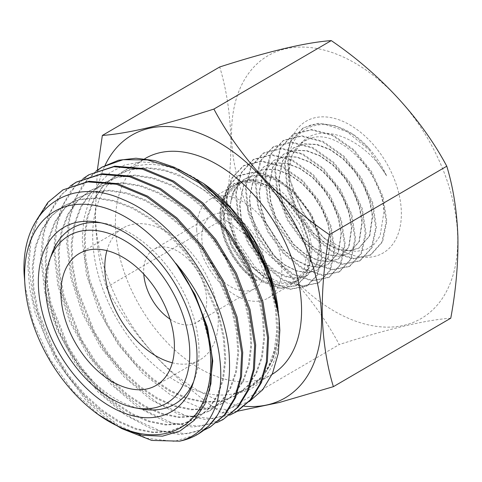 <?xml version="1.0" encoding="UTF-8"?>
<svg xmlns="http://www.w3.org/2000/svg" width="482" height="482" viewBox="0 0 482 482"><rect width="100%" height="100%" fill="white"/><g stroke="black" fill="none" stroke-linecap="round" stroke-linejoin="round"><path stroke-width="0.36" stroke-dasharray="2.41 1.81" d="M300.738 143.497A60.148 38.072 59.7 0 1 303.341 141.588A60.148 38.072 59.7 0 1 308.727 139.021C336.918 125.941 383.124 172.622 383.877 212.429L380.117 235.891L374.279 244.145L366.284 249.417L356.638 251.405L345.865 249.989L323.41 237.524L302.094 211.719L290.14 179.907L288.796 167.634C285.681 119.65 335.659 109.233 369.845 149.378C376.593 157.337 382.172 166.133 386.576 175.767C365.814 139.882 321.102 119.741 300.738 143.497C292.839 150.336 288.796 160.572 288.622 174.207L290.303 189.655L295.388 205.416L313.595 233.192L325.296 242.988L337.388 248.995L348.938 250.724L359.012 248.067L369.748 235.879L372.725 216.111L369.989 200.916L363.82 185.371L354.613 170.839L343.1 158.536L330.254 149.438L316.999 144.395L304.443 143.823L293.64 147.775L282.735 160.753L278.891 180.244L280.548 195.59L285.585 211.261L303.666 238.801L315.228 248.501L327.236 254.442L338.671 256.183L348.679 253.55L359.331 241.482L362.283 221.847L359.59 206.784L353.445 191.402L344.329 176.948L332.881 164.717L320.09 155.704L306.962 150.685L294.502 150.143L283.784 154.071L272.975 166.947L269.137 186.287L270.812 201.506L275.764 217.057L293.701 244.344L305.148 254.014L317.102 259.906L328.459 261.63L338.34 259.039L348.95 247.025L351.83 227.588L349.179 212.604L343.039 197.337L333.978 183.009L322.651 170.881L309.956 161.982L296.93 157.018L284.579 156.457L273.921 160.367L263.202 173.122L259.37 192.336L261.045 207.405L265.968 222.835L283.778 249.959L295.147 259.545L306.944 265.395L318.198 267.094L328.013 264.522L338.503 252.622L341.377 233.33L338.726 218.485L332.688 203.332L323.675 189.167L312.45 177.123L299.858 168.248L286.892 163.338L274.644 162.777L264.058 166.664L253.424 179.334L249.628 198.379L251.261 213.369L256.171 228.667L273.776 255.55L285.061 265.028L296.767 270.854L307.95 272.553L317.68 270.004L328.091 258.207L330.917 239.072L328.296 224.347L322.283 209.321L313.354 195.222L302.166 183.293L289.676 174.508L276.855 169.634L264.696 169.104L254.207 172.954L243.645 185.522L239.867 204.428L241.488 219.268L246.332 234.439L263.835 261.123L275.005 270.577L286.651 276.337L297.731 278.006L307.353 275.481L317.668 263.775L320.476 244.808L317.855 230.203L311.89 215.291L291.99 189.504L279.578 180.81L266.841 175.966L254.785 175.412L244.338 179.25L235.565 188.444L230.848 201.886L230.203 210.411L232.011 225.251L237.066 240.422L255.038 266.895L266.45 276.12L278.259 281.602L289.519 282.886L299.214 279.922L309.185 268.119L312.065 249.543L309.709 235.041L304.046 220.214L284.904 194.373L272.914 185.498L260.563 180.352L248.778 179.382L238.536 182.672L227.793 194.921L224.118 213.96L225.992 228.733L231.107 243.844L249.278 270.263L260.81 279.44L272.728 284.85L284.037 286.091L293.827 283.061L303.943 271.161L306.956 252.526L304.69 237.957L299.135 223.088L280.211 197.168L268.311 188.221L256.026 183.009L244.332 181.979L234.186 185.208L223.564 197.397L220.033 216.346C220.051 239.687 236.204 268.474 256.056 280.837L257.008 280.253L256.056 280.837M196.722 229.938A57.286 36.264 59.7 0 1 210.429 199.066A57.286 36.264 59.7 0 1 255.803 211.381A57.286 36.264 59.7 0 1 281.868 267.161A57.286 36.264 59.7 0 1 268.161 298.033A57.286 36.264 59.7 0 1 222.786 285.724A57.286 36.264 59.7 0 1 196.722 229.938M257.008 280.253C237.355 267.823 221.298 238.939 221.509 215.484L225.196 196.433L236.005 184.148L246.284 180.84L258.093 181.798L270.51 186.92L282.536 195.77L301.78 221.527L307.48 236.331L309.908 250.803L307.112 269.317L297.237 281.072L287.615 284L276.451 282.663L264.708 277.138L253.351 267.865L235.547 241.271L230.571 226.076L228.92 211.158L232.86 191.981L243.934 179.521L247.881 177.653C274.62 165.392 318.542 208.73 319.223 245.495L316.487 264.407L306.269 276.059L296.689 278.56L285.699 276.831L274.144 271.029L263.033 261.551L245.754 234.764L241.03 219.545L239.566 204.615L243.434 185.66L253.984 173.092L264.461 169.254L276.608 169.785L289.435 174.659L301.913 183.455L313.101 195.379L322.036 209.465L328.061 224.492L330.676 239.205L327.844 258.34L317.439 270.131L307.697 272.692L296.502 270.998L284.814 265.166L273.523 255.695L255.918 228.817L251.026 213.508L249.387 198.53L253.183 179.485L263.811 166.82L274.397 162.934L286.633 163.5L299.587 168.423L312.185 177.286L323.386 189.336L332.399 203.5L338.454 218.647L341.111 233.475L338.237 252.767L327.742 264.66L317.933 267.239L306.666 265.546L294.857 259.696L283.5 250.11L265.678 223.003L260.762 207.573L259.111 192.499L262.937 173.291L273.656 160.536L284.308 156.632L296.659 157.186L309.667 162.157L322.344 171.068L333.683 183.19L342.732 197.518L348.854 212.791L351.523 227.757L348.643 247.188L338.051 259.189L328.164 261.792L316.782 260.081L304.865 254.171L293.387 244.519L275.475 217.225L270.492 201.699L268.842 186.468L272.692 167.127L283.476 154.264L294.219 150.318L306.642 150.89L319.789 155.885L332.568 164.91L343.997 177.147L353.143 191.571L359.247 206.977L361.946 222.033L358.994 241.663L348.353 253.725L338.352 256.358L326.874 254.635L314.915 248.676L303.341 238.982L285.278 211.447L280.223 195.794L278.542 180.461L282.416 160.958L293.285 148.004L304.124 144.028L316.632 144.624L329.893 149.661L342.768 158.741L354.228 171.068L363.458 185.576L369.634 201.115L372.321 216.334L369.399 236.066L358.614 248.278L348.588 250.911L337.008 249.2L324.916 243.199L313.258 233.39L302.979 220.557L295.014 205.639L289.959 189.866L288.23 174.454L292.164 154.788L303.082 141.75L308.727 139.021M230.848 201.886A57.286 36.264 59.7 0 1 243.332 179.894A57.286 36.264 59.7 0 1 244.121 179.412A57.286 36.264 59.7 0 1 247.881 177.653M287.917 162.32A76.313 48.308 59.7 0 1 342.907 121.356A76.313 48.308 59.7 0 1 401.343 211.899A76.313 48.308 59.7 0 1 327.278 240.777A76.313 48.308 59.7 0 1 289.375 175.791A76.313 48.308 59.7 0 1 287.917 162.32M264.787 265.811A42.368 26.817 -120.3 0 0 245.507 224.558A42.368 26.817 -120.3 0 0 211.953 215.454A42.368 26.817 -120.3 0 0 201.813 238.283A42.368 26.817 -120.3 0 0 221.093 279.536A42.368 26.817 -120.3 0 0 254.647 288.646A42.368 26.817 -120.3 0 0 264.787 265.811M106.89 250.622A76.313 48.308 59.7 0 1 123.079 227.992A76.313 48.308 59.7 0 1 183.522 244.392A76.313 48.308 59.7 0 1 218.25 318.698A76.313 48.308 59.7 0 1 199.982 359.831A76.313 48.308 59.7 0 1 172.315 362.783M170.013 319.102A42.368 26.817 -120.3 0 0 196.517 322.548A42.368 26.817 -120.3 0 0 206.657 299.714A42.368 26.817 -120.3 0 0 187.377 258.46A42.368 26.817 -120.3 0 0 153.824 249.357A42.368 26.817 -120.3 0 0 143.684 272.191A42.368 26.817 -120.3 0 0 143.781 274.131M101.142 222.847A101.847 64.468 59.7 0 1 104.353 223.323A101.847 64.468 59.7 0 1 198.988 349.293A101.847 64.468 59.7 0 1 194.824 378.43A101.847 64.468 59.7 0 1 193.662 381.461M142.256 409.098A101.847 64.468 59.7 0 1 47.616 283.127A101.847 64.468 59.7 0 1 51.779 253.99M263.407 375.219A125.2 79.247 59.7 0 1 248.863 387.914A125.2 79.247 59.7 0 1 235.873 393.24A125.2 79.247 59.7 0 1 142.286 353.487A125.2 79.247 59.7 0 1 92.731 239.096A125.2 79.247 59.7 0 1 102.329 193.162M272.089 374.363A125.2 79.247 59.7 0 1 271.559 374.671A125.2 79.247 59.7 0 1 172.405 347.763A125.2 79.247 59.7 0 1 115.433 225.859A125.2 79.247 59.7 0 1 145.395 158.379M278.066 309.384A125.2 79.247 59.7 0 1 278.825 320.44A125.2 79.247 59.7 0 1 264.986 373.14M209.562 390.48L200.018 411.218L184.479 425.522L170.032 431.119L153.674 432.161L136.4 428.691L119.138 421.232L101.654 409.676L84.561 394.149L68.902 375.502L55.653 354.716L38 310.824L33.8 287.983L33.162 265.913L36.174 245.91L42.591 229.046L51.96 215.599L64.48 205.434L79.795 199.331L97.045 197.813L115.138 200.783L133.249 207.814L151.613 218.912L169.568 234.011L186.052 252.303L200.169 272.661L219.37 315.764L224.389 338.195L225.721 359.765L223.425 379.286L217.75 395.656L209.055 408.579L197.204 418.183L182.708 423.606L166.32 424.473L149.077 421.003L131.827 413.484L114.391 401.928L97.328 386.419L81.789 367.706L68.577 346.944L50.959 303.124L46.736 280.319L46.109 258.286L49.17 238.337L55.551 221.533L64.925 208.103L77.451 197.969L92.695 191.788L109.926 190.233L128.025 193.186L146.118 200.181L164.476 211.321L182.455 226.341L198.97 244.561L213.068 264.931L232.294 308.016L237.289 330.441L238.759 352.065L236.469 371.574L230.788 387.956L222.124 400.91L210.279 410.483L195.806 415.96L179.485 416.984L162.253 413.484L145.004 406.001L127.585 394.505L110.523 379.051L94.918 360.391L81.693 339.659L64.04 295.876L59.792 273.089L59.153 251.074L62.094 231.065L68.402 214.219L77.71 200.717L90.14 190.48L105.468 184.335L122.729 182.708L140.883 185.576L159.012 192.559L177.424 203.657L195.445 218.732L211.96 237.084L226.124 257.502L245.374 300.72L250.387 323.217L251.706 344.835L249.315 364.338L243.591 380.732L234.818 393.649L222.889 403.187L208.405 408.531L192.071 409.296L174.888 405.754L157.741 398.259L140.322 386.654L123.344 371.273L107.811 352.673L94.641 332.008L77.09 288.375L72.83 265.654L72.065 243.687L75.017 223.75L81.265 206.892L90.477 193.39L102.847 183.178L118.102 176.822L135.352 175.068L153.559 177.924L171.749 184.853L190.167 195.933L208.236 211.038L224.859 229.312L239.036 249.784L258.346 293.092L263.317 315.62L264.69 337.328L262.335 356.891L256.532 373.243L247.712 386.16L235.728 395.686L221.232 400.982L204.892 401.771L187.763 398.168L170.604 390.625L153.204 379.057L136.255 363.573L120.759 344.949L107.576 324.32L90.032 280.729L85.766 258.027L85.127 236.12L88.043 216.183L94.279 199.295L103.467 185.823L115.776 175.55L129.586 169.622L145.124 167.537L161.59 169.176L178.195 174.339L211.58 194.788L242.03 227.305L264.094 265.66L276.084 306.257L277.752 326.181L276.288 344.491L271.908 360.319L264.986 373.195L263.437 375.249L247.441 388.727M96.075 171.032L83.392 183.877L74.065 200.657L68.42 220.81L66.679 243.434L70.908 278.192L82.555 313.818L100.78 347.552L124.091 376.882L150.733 399.674L178.641 414.285L205.724 419.533L229.781 415.11M237.011 411.411L213.267 418.725L185.817 415.659L156.891 402.44L128.869 380.087L104.106 350.366L84.705 315.668L72.21 278.837L67.697 242.838L69.83 218.081L76.68 196.445L87.82 179.075L102.877 166.597M36.71 219.846L29.944 241.374L27.848 266.082L29.8 289.206L35.174 312.981L55.424 359.717L85.772 400.06L103.437 416.135L121.916 428.661M198.168 434.065L174.321 441.398L146.89 438.295L118 425.058L90.007 402.693L65.239 372.996L45.85 338.304L33.372 301.479L28.89 265.474L31.023 240.729L37.843 219.099L48.977 201.735L64.004 189.269M70.191 186.13L57.466 199.012L48.17 215.749L42.524 235.861L40.765 258.545L44.953 293.255L56.611 328.838L74.879 362.597L98.208 392.023L124.88 414.857L152.776 429.414L179.834 434.644L203.88 430.215M211.092 426.528L187.365 433.836L159.897 430.757L130.947 417.502L102.931 395.12L78.198 365.404L58.804 330.76L46.332 293.972L41.795 257.948L43.964 233.125L50.779 211.58L61.919 194.186L76.987 181.696M83.133 178.581L70.48 191.372L61.118 208.206L55.502 228.251L53.755 250.971L57.924 285.772L69.589 321.331L87.778 355.029L111.095 384.407L137.768 407.26L165.724 421.858L192.77 427.106L216.846 422.648M224.064 418.966L200.277 426.287L172.773 423.202L143.859 409.959L115.909 387.624L91.212 357.951L71.788 323.302L59.25 286.465L54.767 250.381L56.912 225.624L63.714 204.043L74.909 186.582L89.893 174.171M100.334 416.068L72.812 390.902L49.736 358.704L33.252 322.464L24.913 285.561M231.601 137.701A152.089 96.267 -120.3 0 0 348.064 318.144A152.089 96.267 -120.3 0 0 457.659 236.511A152.089 96.267 -120.3 0 0 341.202 56.069A152.089 96.267 -120.3 0 0 231.601 137.701M450.766 318.198C425.666 319.97 388.486 328.76 339.226 344.564C313.866 297.002 273.222 252.737 223.702 218.948C228.872 190.956 231.252 163.85 230.836 137.635C229.932 112.035 226.233 88.477 219.726 66.968M244.362 406.242A152.089 96.267 59.7 0 1 95.454 217.123A152.089 96.267 59.7 0 1 105.046 165.392M97.352 170.098L95.207 216.749C96.159 242.651 99.864 266.209 106.323 287.417C131.676 334.978 172.327 379.25 221.847 413.032L237.289 411.248M278.668 314.897L279.421 326.163C280.524 362.741 263.377 390.191 235.861 393.282L247.808 388.522M178.479 169.206L159.422 163.271L141.172 161.886L124.507 165.049L109.938 172.695L98.057 184.486L89.303 199.946L83.97 218.605L82.187 239.584L86.459 274.788L98.846 310.86L118.247 344.708L142.859 373.55L170.598 394.969L199.144 407.266L226.112 409.501L249.315 401.548M264.986 373.195C274.698 359.976 279.343 342.69 278.915 321.337L278.397 312.553M103.702 190.752A125.2 79.247 59.7 0 1 122.693 171.622A125.2 79.247 59.7 0 1 205.428 184.853M106.323 287.417L223.702 218.948M221.847 413.032L339.226 344.564M201.163 311.233L210.664 347.793L210.622 381.925L201.253 408.495L183.57 426.052L169.128 431.649L152.764 432.685L135.49 429.215L118.229 421.762L100.75 410.2L83.651 394.68L67.998 376.032L54.743 355.246L37.09 311.354L32.897 288.513L32.252 266.444L35.27 246.441L41.687 229.583L51.056 216.129L63.57 205.965L78.885 199.861L96.135 198.343L114.228 201.319L132.339 208.345L150.703 219.449L168.658 234.541L185.142 252.833L199.259 273.192L218.46 316.288L223.479 338.726L224.805 360.295L222.509 379.81L216.84 396.18L208.14 409.104L196.295 418.707L181.798 424.13L165.41 424.997L148.173 421.527L130.917 414.014L113.487 402.452L96.424 386.95L80.886 368.236L67.673 347.474L50.056 303.654L45.832 280.849L45.206 258.822L48.266 238.873L54.647 222.069L64.022 208.64L76.542 198.506L91.791 192.324L109.022 190.776L127.121 193.722L145.209 200.717L163.567 211.851L181.545 226.877L198.054 245.091L212.152 265.462L231.378 308.54L236.373 330.965L237.843 352.595L235.553 372.098L229.872 388.48L221.208 401.428L209.369 411.007L194.897 416.478L178.575 417.502L161.343 414.002L144.1 406.525L126.682 395.023L109.613 379.575L94.014 360.916L80.789 340.19L63.142 296.406L58.894 273.625L58.25 251.61L61.19 231.601L67.504 214.761L76.807 201.253L89.236 191.023L104.564 184.877L121.826 183.25L139.979 186.118L158.108 193.101L176.514 204.193L194.535 219.274L211.044 237.62L225.208 258.033L244.458 301.25L249.471 323.741L250.785 345.359L248.399 364.856L242.675 381.25L233.903 394.168L221.973 403.705L207.495 409.043L191.155 409.814L173.978 406.272L156.837 398.777L139.419 387.173L122.44 371.797L106.914 353.198L93.743 332.532L76.192 288.905L71.932 266.185L71.167 244.223L74.12 224.287L80.367 207.435L89.58 193.939L101.943 183.72L117.204 177.364L134.448 175.617L152.655 178.467L170.839 185.401L189.257 196.475L207.32 211.574L223.943 229.854L238.12 250.315L257.43 293.622L262.395 316.144L263.768 337.846L261.413 357.409L255.611 373.761L246.796 386.678L234.812 396.198L220.316 401.494L203.982 402.283L186.853 398.686L169.694 391.137L152.3 379.575L135.352 364.091L119.861 345.474L106.679 324.844L89.14 281.259L84.874 258.563L84.23 236.656L87.152 216.719L93.381 199.837L102.57 186.365L114.879 176.099L130.182 169.791L147.486 168.128L165.706 170.923L183.943 177.888L202.368 188.962L220.467 204.073L237.03 222.473L251.2 242.976L270.504 286.362L275.481 308.926L276.782 330.634L274.318 350.155L268.462 366.434L259.533 379.292L247.435 388.715L235.861 393.282M386.576 175.767L369.32 150.035L346.871 131.592L323.271 123.76L312.402 124.483L302.786 128.224L289.923 142.13L284.5 163.422L287.097 188.866L297.358 214.653L313.523 237.011L333.092 252.472L353.017 258.936L370.116 255.285L381.852 242.247L386.112 221.732L382.316 197.018L370.791 171.911L353.342 150.264L332.447 135.556L311.258 129.923L292.917 134.466L280.132 148.233L274.71 169.357L277.246 194.583L287.368 220.22L303.359 242.428L322.783 257.906L342.545 264.407L359.596 260.955L371.345 248.067L375.707 227.697L371.965 203.109L360.554 178.063L343.184 156.517L322.368 141.792L301.274 136.231L282.97 140.72L270.33 154.439L264.895 175.406L267.45 200.458L277.457 225.944L293.345 247.983L312.607 263.425L332.231 269.878L349.215 266.564L360.91 253.719L365.32 233.481L361.542 208.965L350.197 184.01L332.809 162.573L312.101 147.956L291.074 142.479L272.908 147.082L260.388 160.801L255.099 181.666L257.725 206.561L267.679 231.854L283.512 253.731L302.63 269.01L322.097 275.397L338.924 272.053L350.565 259.31L354.891 239.168L351.161 214.845L339.858 190.077L322.615 168.73L301.997 154.234L281.127 148.793L263.064 153.306L250.616 166.989L245.32 187.763L247.917 212.544L257.906 237.656L273.619 259.467L292.695 274.565L312.065 280.91L328.748 277.487L340.244 264.738L344.491 244.711L340.708 220.491L329.423 195.951L312.282 174.791L291.779 160.428L271.029 155.083L253.128 159.632L240.789 173.201L235.565 193.812L238.126 218.418L247.977 243.332L263.57 264.907L282.44 280.042L301.672 286.326L318.271 283.091L329.784 270.523L334.056 250.61L330.375 226.528L319.168 202.048L302.1 181.039L281.711 166.664L261.033 161.392L243.187 165.916L231.396 178.563L226.04 197.837L228.07 221.202L236.981 245.374L251.7 266.895L270.155 282.494L289.513 289.465L306.474 286.272L316.807 275.349L321.337 258.039L319.018 236.463L309.854 213.677L294.749 193.18L275.752 178.334L255.737 172.062L238.006 175.978L227.612 186.914L222.479 203.597L223.684 224.347L231.203 246.344L244.392 266.516L261.479 281.536L279.801 288.543L296.141 285.73L305.54 276.18L310.028 260.907L308.576 241.56L300.864 220.636L287.465 201.235L269.962 186.697L251.002 180.135L233.945 183.72L226.745 190.276L221.841 199.94L219.714 212.213L220.798 226.486L225.196 241.753L232.866 256.834L243.374 270.354L256.141 281.012M369.845 149.378L353.3 134.767L335.562 125.718L318.373 123.308L303.515 127.796L290.646 141.702L285.224 162.994L287.82 188.444L298.087 214.225L314.246 236.59L333.821 252.05L353.746 258.521L370.839 254.87L382.581 241.831L386.841 221.31L383.045 196.596L371.52 171.484L354.071 149.842L333.176 135.129L311.987 129.495L293.646 134.032L280.855 147.805L275.433 168.929L277.963 194.156L288.091 219.798L304.082 242.006L323.506 257.484L343.268 263.991L360.331 260.539L372.074 247.652L376.442 227.281L372.7 202.681L361.283 177.635L343.913 156.09L323.091 141.359L301.997 135.797L283.693 140.286L271.053 154.011L265.612 174.978L268.167 200.036L278.174 225.522L294.068 247.567L313.336 263.015L332.96 269.462L349.95 266.148L361.645 253.303L366.055 233.059L362.277 208.537L350.932 183.582L333.538 162.139L312.83 147.522L291.803 142.045L273.631 146.649L261.105 160.367L255.822 181.238L258.442 206.133L268.396 231.438L284.229 253.315L303.359 268.595L322.826 274.987L339.659 271.637L351.3 258.894L355.626 238.747L351.896 214.418L340.587 189.643L323.344 168.296L302.726 153.8L281.85 148.354L263.781 152.872L251.339 166.555L246.037 187.335L248.634 212.122L258.623 237.234L274.342 259.051L293.418 274.156L312.794 280.5L329.483 277.072L340.979 264.323L345.226 244.29L341.443 220.069L330.158 195.523L313.011 174.357L292.508 159.994L271.752 154.65L253.851 159.199L241.506 172.767L236.282 193.384L238.843 217.997L248.694 242.91L264.293 264.485L283.163 279.626L302.401 285.916L319 282.675L330.519 270.113L334.791 250.188L331.116 226.106L319.903 201.621L302.835 180.611L282.44 166.23L261.762 160.958L243.904 165.483L232.113 178.129L226.757 197.403L228.787 220.774L237.698 244.952L252.423 266.474L270.884 282.078L290.242 289.049L307.203 285.862L317.542 274.933L322.072 257.623L319.753 236.035L310.589 213.249L295.478 192.746L276.481 177.9L256.46 171.628L238.723 175.544L228.323 186.48L223.196 203.169L224.401 223.919L231.92 245.928L245.109 266.1L262.202 281.127L280.53 288.134L296.876 285.32L306.275 275.77L310.763 260.491L309.311 241.139L301.599 220.208L288.194 200.801L270.691 186.263L251.725 179.702L234.668 183.287L227.462 189.842L222.557 199.5L220.431 211.779L221.515 226.052L225.907 241.325L233.577 256.406L244.085 269.926L256.846 280.59M210.429 199.066L234.186 185.208M236.005 184.148L238.536 182.672M297.237 281.072L299.214 279.922M283.476 154.264L283.784 154.071M293.285 148.004L293.64 147.775M306.269 276.059L307.353 275.481M348.353 253.725L348.679 253.55M358.614 248.278L359.012 248.067M79.223 253.574L123.079 227.992M104.353 223.323L97.816 222.172M248.863 387.914L271.559 374.671M235.957 412.026L236.276 411.839M75.957 182.298L76.313 182.094M211.953 215.454L153.824 249.357M254.647 288.646L196.517 322.548M122.693 171.622L144.678 158.795M194.824 378.43L192.607 384.684M156.126 385.413L199.982 359.831M184.479 425.522L183.57 426.052M64.48 205.434L63.57 205.965M197.204 418.183L196.295 418.707M77.451 197.969L76.542 198.506M210.279 410.483L209.369 411.007M90.14 190.48L89.236 191.023M222.889 403.187L221.973 403.705M102.847 183.178L101.943 183.72M235.728 395.686L234.812 396.198M115.776 175.55L114.879 176.099M323.41 237.524L327.278 240.777M290.14 179.907L289.375 175.791M243.332 179.894L244.338 179.25M268.161 298.033L293.827 283.061M303.515 127.796L302.786 128.224M370.839 254.87L370.116 255.285M293.646 134.032L292.917 134.466M360.331 260.539L359.596 260.955M283.693 140.286L282.97 140.72M349.95 266.148L349.215 266.564M273.631 146.649L272.908 147.082M339.659 271.637L338.924 272.053M263.781 152.872L263.064 153.306M329.483 277.072L328.748 277.487M253.851 159.199L253.128 159.632M319 282.675L318.271 283.091M243.904 165.483L243.187 165.916M307.203 285.862L306.474 286.272M238.723 175.544L238.006 175.978M296.876 285.32L296.141 285.73M234.668 183.287L233.945 183.72"/><path stroke-width="0.72" d="M172.315 362.783A76.313 48.308 59.7 0 1 104.817 269.119A76.313 48.308 59.7 0 1 106.89 250.622M60.955 294.707A76.313 48.308 59.7 0 1 79.223 253.574A76.313 48.308 59.7 0 1 139.66 269.974A76.313 48.308 59.7 0 1 174.388 344.281A76.313 48.308 59.7 0 1 156.126 385.413A76.313 48.308 59.7 0 1 95.683 369.013A76.313 48.308 59.7 0 1 60.955 294.707M189.745 350.998A96.984 61.389 59.7 0 1 135.719 407.947A96.984 61.389 59.7 0 1 45.597 287.989A96.984 61.389 59.7 0 1 49.562 260.244A96.984 61.389 59.7 0 1 128.598 243.036A96.984 61.389 59.7 0 1 189.745 350.998M193.662 381.461A101.847 64.468 59.7 0 1 142.256 409.098L135.719 407.947M38.373 284.832A106.703 67.54 59.7 0 1 97.816 222.172A106.703 67.54 59.7 0 1 196.975 354.156A106.703 67.54 59.7 0 1 192.607 384.684A106.703 67.54 59.7 0 1 105.648 403.615A106.703 67.54 59.7 0 1 38.373 284.832M49.562 260.244L51.779 253.99A101.847 64.468 59.7 0 1 101.142 222.847M144.678 158.795L145.395 158.379A125.2 79.247 59.7 0 1 244.555 185.287A125.2 79.247 59.7 0 1 301.527 307.197A125.2 79.247 59.7 0 1 272.089 374.363M229.781 415.11L235.957 412.026L250.122 400.066L260.394 383.208L266.359 362.078L267.588 337.852L261.901 302.491L248.218 266.329L227.655 232.342L201.699 203.344L172.514 181.672L142.401 169.14L113.806 166.748L88.875 174.767L83.133 178.581M88.875 174.767L114.855 166.151L143.534 168.537L173.665 181.105L202.802 202.832L228.739 231.824L249.302 265.751L262.955 301.871L268.595 337.267L267.371 361.536L261.467 382.545L251.188 399.439L237.011 411.411M121.916 428.661L151.71 440.415L179.587 441.163C208.561 434.174 224.901 401.614 219.894 359.741C216.599 327.724 199.795 291.375 175.653 263.154C186.492 278.132 194.993 294.159 201.163 311.233C207.555 327.983 211.194 344.269 212.086 360.102L210.905 383.823L204.916 404.163L194.385 420.214L179.919 431.053L162.434 436.168L142.612 435.306L121.578 428.51L98.021 414.406A125.2 79.247 59.7 0 1 25.383 289.875A125.2 79.247 59.7 0 1 24.63 278.825A125.2 79.247 59.7 0 1 114.849 211.622A125.2 79.247 59.7 0 1 210.718 360.162A125.2 79.247 59.7 0 1 98.021 414.406M25.383 289.875L24.1 273.764C20.949 209.965 68.769 174.671 123.145 199.596C177.509 221.292 227.841 297.804 229.378 359.301C230.39 381.816 226.305 400.596 217.117 415.653L208.573 426.142L197.554 434.427A139.527 88.314 59.7 0 1 179.587 441.163M217.117 415.653A139.527 88.314 59.7 0 1 197.554 434.427M203.88 430.215L210.05 427.136L224.22 415.177L234.505 398.265L240.44 377.243L241.699 352.957L235.987 317.578L222.31 281.44L201.753 247.483L175.852 218.485L146.667 196.819L116.548 184.263L87.893 181.877L62.967 189.872L47.917 202.344L36.71 219.846M62.967 189.872L88.989 181.25L117.662 183.642L147.739 196.198L176.84 217.858L202.765 246.82L223.383 280.789L237.048 316.969L242.717 352.36L241.494 376.544L235.584 397.626L225.281 414.568L210.05 427.136M216.846 422.648L223.027 419.569L237.138 407.658L247.447 390.733L253.375 369.628L254.653 345.401L248.959 310.028L235.258 273.872L214.647 239.885L188.763 210.875L159.602 189.245L129.525 176.713L100.871 174.321L75.957 182.298L70.191 186.13M76.313 182.094L101.877 173.725L130.544 176.081L160.627 188.607L189.8 210.273L215.695 239.319L236.355 273.288L250.019 309.45L255.683 344.799L254.4 369.037L248.501 390.137L238.235 407.007L223.027 419.569M457.9 236.885C458.316 263.1 455.936 290.2 450.766 318.198L333.387 386.666C326.929 365.458 323.223 341.901 322.271 315.993C321.825 290.128 324.205 263.021 329.405 234.68L446.784 166.212C453.291 187.721 456.996 211.279 457.9 236.885M105.046 165.392A152.089 96.267 59.7 0 1 230.155 149.679A152.089 96.267 59.7 0 1 321.506 315.927A152.089 96.267 59.7 0 1 244.362 406.242M237.289 411.248L279.53 402.44L333.387 386.666M249.315 401.548L262.726 389.709L272.493 373.436L278.295 353.312L279.843 330.212L279.018 318.078L273.945 291.7L261.973 260.425L244.754 230.667L223.359 204.284L198.982 182.895L173.152 167.826L147.384 159.916L123.103 159.687L101.865 167.188L96.075 171.032M102.329 193.162A125.2 79.247 59.7 0 1 103.702 190.752M203.434 183.419L205.428 184.853A125.2 79.247 59.7 0 1 278.066 309.384L269.992 274.776L253.677 239.626L230.776 208.218L203.434 183.419L178.479 169.206M278.397 312.553L278.168 310.3M143.781 274.131A42.368 26.817 -120.3 0 0 170.013 319.102M101.865 167.188L118.518 160.241L135.984 158.235L154.879 160.602L174.315 167.254L193.866 178.039L212.664 192.445L230.288 210.146L245.995 230.408L267.998 272.408L278.668 314.897L279.018 318.078M245.995 230.408A139.527 88.314 59.7 0 1 273.945 291.7M329.405 234.68C280.12 201.078 239.391 156.861 213.888 109.071C164.814 124.826 127.634 133.616 102.347 135.436L97.352 170.098M213.888 109.071L331.267 40.602C380.551 74.204 421.28 118.421 446.784 166.212M102.347 135.436L219.726 66.968C268.799 51.206 305.98 42.422 331.267 40.602M175.653 263.154L194.981 294.484L207.525 327.501L212.761 360.946L209.562 390.48M236.276 411.839L237.005 411.411"/></g></svg>
